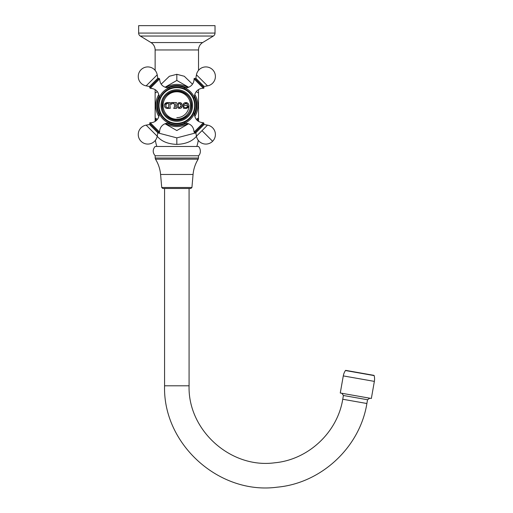 <?xml version="1.0" encoding="UTF-8"?>
<svg xmlns="http://www.w3.org/2000/svg" width="513" height="513" viewBox="0 0 513 513"><rect width="100%" height="100%" fill="white"/><g stroke="black" fill="none" stroke-linecap="round" stroke-linejoin="round"><path stroke-width="0.77" d="M215.018 33.076L138.638 33.076L138.638 25.65L215.018 25.65L215.018 33.076A3.469 3.469 0 0 1 213.35 36.038L202.68 42.553L150.969 42.553L140.299 36.038L213.35 36.038M138.638 33.076A3.469 3.469 0 0 0 140.299 36.038M150.969 42.553A8.676 8.676 0 0 1 155.131 49.96L198.525 49.96A8.676 8.676 0 0 1 202.68 42.553M155.131 49.96L155.131 70.352M155.131 89.589L155.131 92.975L157.408 91.66M157.408 119.343L155.131 118.028L155.131 121.408A8.676 8.676 0 0 1 150.226 122.729A8.676 8.676 0 0 0 159.203 113.957L159.633 114.38M198.525 49.96L198.525 70.352M185.712 88.307L185.283 87.877A8.676 8.676 0 0 0 194.055 78.899A0.558 0.558 0 0 1 194.709 78.335L203.994 87.62A0.558 0.558 0 0 1 203.424 88.274A8.676 8.676 0 0 0 198.525 89.589L198.525 121.408M155.163 121.389L155.163 118.048M161.172 84.19L169.373 76.257L176.825 74.302L184.282 76.257L192.484 84.19M198.493 121.389L198.493 118.048M198.242 140.293A32.114 32.114 0 0 1 196.787 146.468M157.016 136.054C161.262 141.293 167.86 144.063 176.825 144.377C185.789 144.063 192.394 141.293 196.633 136.054M155.407 140.293A32.114 32.114 0 0 0 156.863 146.468M176.825 146.468L198.518 146.468L199.48 147.68C201.782 152.56 198.897 155.612 198.493 155.772L155.163 155.772C152.579 152.675 152.566 149.572 155.138 146.468L176.825 146.468M176.825 188.476L162.794 188.476L164.57 188.476L164.57 385.808L189.079 385.808L189.079 188.476L190.855 188.476L176.825 188.476M341.857 393.279L343.409 395.491L367.545 399.749L369.758 398.197M374.157 375.599L345.454 370.533A13.889 13.889 0 0 0 343.287 375.901L340.266 392.996L371.348 398.479L374.362 381.383A13.889 13.889 0 0 0 374.157 375.599A0.346 0.346 100.7 0 0 373.881 375.343L345.8 370.386L373.881 375.343M345.454 370.533A0.346 0.346 -79.3 0 1 345.8 370.386M195.851 78.239L204.084 86.479A0.558 0.558 0 0 0 203.789 87.415A0.558 0.558 0 0 1 204.084 86.479L207.515 85.87A9.548 9.548 0 0 0 212.606 69.717A9.548 9.548 0 0 0 196.453 74.815L195.851 78.239A0.558 0.558 0 0 1 194.908 78.534M149.661 123.383A0.558 0.558 0 0 1 150.226 122.729A0.558 0.558 0 0 0 149.661 123.383L158.947 132.668A0.558 0.558 0 0 0 159.601 132.097A8.676 8.676 0 0 1 168.373 123.12L167.943 122.697M157.805 132.758L149.565 124.524A0.558 0.558 0 0 0 149.86 123.582A0.558 0.558 0 0 1 149.565 124.524L146.141 125.127A9.548 9.548 0 0 0 141.049 141.28A9.548 9.548 0 0 0 157.202 136.189L157.805 132.758A0.558 0.558 0 0 1 158.741 132.463M176.825 144.377L176.825 137.869L157.786 132.88M176.825 137.869L195.87 132.88M155.176 121.382L155.17 118.054M198.48 121.382L198.48 118.054M198.525 118.028L196.248 119.343M188.617 123.748L176.825 130.552L165.039 123.748M155.131 118.028L155.131 92.975M165.039 87.248L176.825 80.445L188.617 87.248M196.248 91.66L198.525 92.975M176.825 126.589A21.091 21.091 0 0 0 187.848 123.479A21.091 21.091 0 0 1 165.802 123.479M194.805 116.522A21.091 21.091 0 0 0 194.805 94.475A21.091 21.091 0 0 1 194.805 116.522M176.825 84.408A21.091 21.091 0 0 1 187.848 87.518A21.091 21.091 0 0 0 165.802 87.518M158.844 94.475A21.091 21.091 0 0 0 158.844 116.522M188.976 105.505A12.152 12.152 0 0 1 176.825 117.65M163.14 91.814A19.353 19.353 0 0 1 190.515 91.814A19.353 19.353 0 0 1 190.515 119.183A19.353 19.353 0 0 1 163.14 119.183A19.353 19.353 0 0 1 163.14 91.814M149.661 87.62L158.947 78.335L159.601 78.899L150.226 88.274L149.661 87.62L150.226 88.274C155.702 88.659 158.69 91.583 159.203 97.04L159.517 97.816M163.878 92.552A18.314 18.314 0 0 1 189.778 92.552A18.314 18.314 0 0 1 189.778 118.452A18.314 18.314 0 0 1 163.878 118.452A18.314 18.314 0 0 1 163.878 92.552M164.231 92.898A17.82 17.82 0 0 0 164.231 118.099A17.82 17.82 0 0 0 189.425 118.099A17.82 17.82 0 0 0 189.425 92.898A17.82 17.82 0 0 0 164.231 92.898M165.667 94.341A15.781 15.781 0 0 0 165.667 116.656A15.781 15.781 0 0 0 187.982 116.656A15.781 15.781 0 0 0 187.982 94.341A15.781 15.781 0 0 0 165.667 94.341M166.334 95.008A14.839 14.839 0 0 1 187.322 95.008A14.839 14.839 0 0 1 187.322 115.996A14.839 14.839 0 0 1 166.334 115.996A14.839 14.839 0 0 1 166.334 95.008M164.365 105.498C164.519 103.722 165.494 102.741 167.296 102.549L170.233 102.549L169.886 103.94L170.233 108.416L167.296 108.416C165.513 108.23 164.532 107.262 164.365 105.498L164.365 105.575M174.484 105.498L174.484 104.383L173.439 103.337L172.612 103.337L170.957 104.421L171.291 102.549L176.478 102.549L175.735 104.383L175.735 106.794L176.478 108.416L173.734 108.416L174.484 106.794L174.484 105.498M176.934 105.402L177.748 103.318C180.185 101.875 181.73 102.606 182.384 105.498C181.846 108.262 180.371 109.051 177.947 107.858C176.985 106.486 176.645 105.704 176.934 105.498L176.934 105.672M187.521 105.582L187.316 104.434L186.155 103.427L183.686 104.665L183.109 104.421C184.058 102.446 185.738 102.132 188.156 103.485L188.976 105.498L186.629 108.339L183.667 108.416L183.109 106.467L183.712 106.3L183.968 106.89L183.712 106.3M187.04 102.747L188.156 103.485L188.97 105.319M188.29 107.377L186.629 108.339M186.597 102.619L186.219 102.562M184.815 102.76L184.372 102.978M185.199 103.421L185.924 103.389M187.091 104.043L187.316 104.434M183.968 106.89C185.033 108.147 186.148 108.051 187.316 106.608L187.457 106.133M185.789 107.781L185.398 107.781M184.879 108.307L185.841 108.416M185.924 108.416L186.283 108.39M187.316 106.608L187.521 105.498L182.384 105.498M167.296 108.416L166.687 108.352M164.365 105.332L164.404 105.005M164.481 104.671L167.296 102.549M170.233 107.794L169.886 107.23M165.693 105.595L165.866 106.653L166.045 104.145M168.623 103.588L168.623 107.583L167.45 107.794L165.866 106.653M168.418 103.382L167.45 103.382L165.866 104.524M175.735 104.383L175.831 103.947M173.439 103.337L173.978 103.485M174.273 103.754L174.484 104.383M174.484 106.794L174.285 107.403M176.478 107.794L176.132 107.615M175.831 107.23L175.735 106.794M177.017 106.313L177.235 106.961M177.947 107.858L179.3 108.41M180.884 108.16L181.705 107.544M180.986 104.408L181.051 106.358M180.986 106.601L180.826 106.935M178.171 105.498C178.748 108.185 179.73 108.185 181.121 105.498C179.73 102.812 178.748 102.812 178.171 105.498L178.293 104.498M180.538 103.735L180.922 104.242M194.055 132.097L194.709 132.668L199.352 128.026L203.994 123.383L203.424 122.729L194.055 132.097C193.67 126.628 190.746 123.633 185.283 123.12L185.712 122.697M203.994 87.62A0.558 0.558 0 0 1 203.424 88.274A8.676 8.676 0 0 0 194.446 97.04L194.023 96.617M155.163 158.03L155.49 159.184L198.159 159.184L198.493 158.03L155.163 158.03L155.163 155.772M198.159 159.184C195.267 163.878 193.568 168.976 193.068 174.471L160.588 174.471C160.088 168.976 158.389 163.878 155.49 159.184M160.588 174.471L161.723 187.489L191.926 187.489L193.068 174.471M189.079 385.808C187.758 430.215 230.664 468.799 274.66 462.797C308.159 459.783 337.432 432.465 342.742 399.249L366.885 403.507C359.889 447.233 321.35 483.201 277.244 487.17C219.314 495.071 162.826 444.271 164.57 385.808M343.287 375.901L374.362 381.383M197.8 120.901L197.608 118.561M155.856 120.901L156.048 118.561M176.825 80.445L176.825 74.302M167.418 123.165A20.013 20.013 0 0 0 186.238 123.165M194.491 114.912A20.013 20.013 0 0 0 194.491 96.091M186.238 87.838A20.013 20.013 0 0 0 167.418 87.838M159.165 96.091A20.013 20.013 0 0 0 159.165 114.912M194.023 114.38L194.446 113.957L194.132 113.181M159.633 96.617L159.203 97.04M169.143 88.191L168.373 87.877L167.943 88.307M149.86 87.415L149.565 86.479L157.805 78.239L158.741 78.534M157.805 78.239L157.202 74.815L146.141 85.87L149.565 86.479M163.108 105.498A13.716 13.716 0 0 0 176.825 119.221A13.716 13.716 0 0 0 190.547 105.498A13.716 13.716 0 0 0 176.825 91.782A13.716 13.716 0 0 0 163.108 105.498M159.601 132.097L150.226 122.729M157.202 136.189L146.141 125.127M203.789 123.582L204.084 124.524L195.851 132.758L194.908 132.463M195.851 132.758L196.453 136.189L207.515 125.127L204.084 124.524M196.453 136.189A9.548 9.548 0 0 0 212.606 141.28L201.981 130.655M194.055 78.899L203.424 88.274M196.453 74.815L207.515 85.87M198.493 158.03L198.493 155.772M161.723 187.489L162.794 188.476M191.926 187.489L190.855 188.476M342.742 399.249L343.409 395.491M366.885 403.507L367.545 399.749M201.282 122.53L202.488 122.71M152.175 88.428L151.059 88.287M203.994 123.383L203.424 122.729C197.954 122.344 194.959 119.42 194.446 113.957M168.373 87.877C162.91 87.364 159.985 84.376 159.601 78.899M157.202 74.815A9.548 9.548 0 0 0 141.049 69.717A9.548 9.548 0 0 0 146.141 85.87M191.323 105.498C192.221 124.197 161.435 124.197 162.332 105.498C161.435 86.8 192.221 86.8 191.323 105.498M184.513 122.806L185.283 123.12M169.143 122.806L168.373 123.12M159.203 113.957L159.517 113.181M212.606 141.28A9.548 9.548 0 0 0 207.515 125.127M184.513 88.191L185.283 87.877M194.446 97.04L194.132 97.816"/></g></svg>
